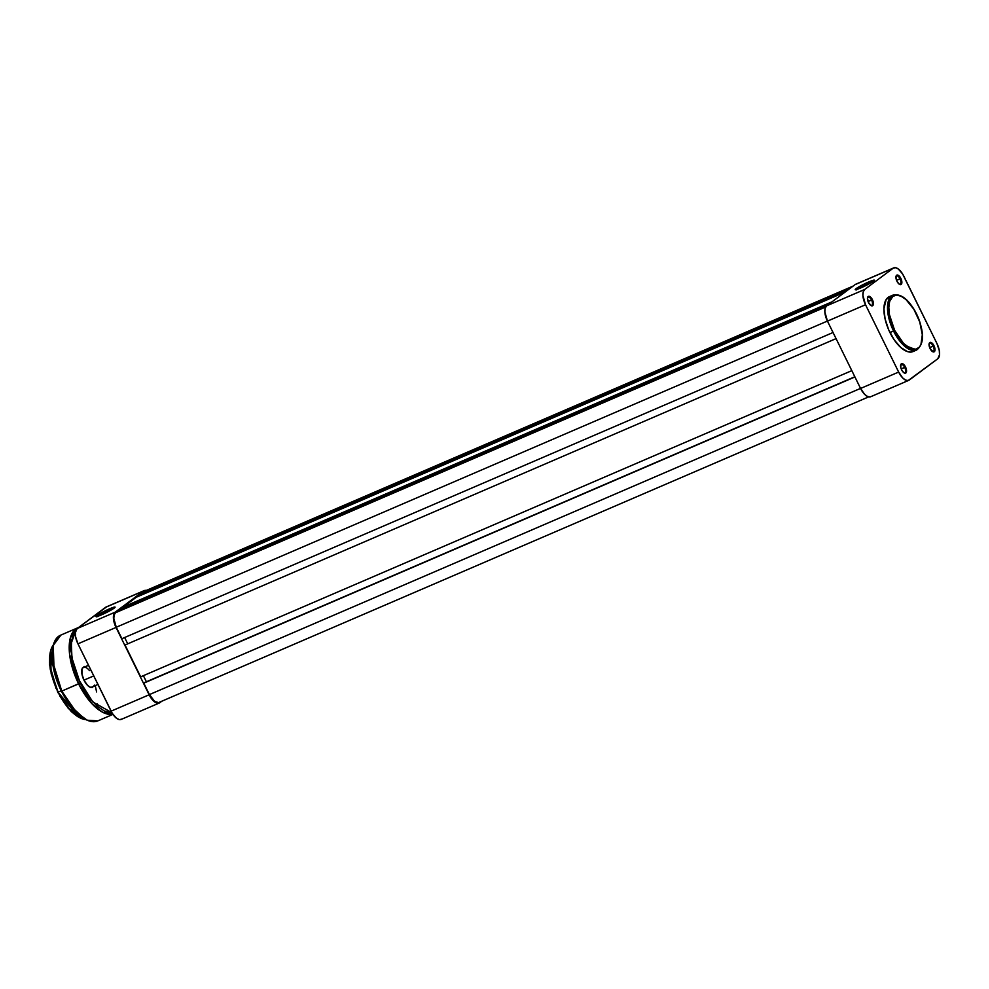 <?xml version="1.0" encoding="UTF-8"?>
<svg xmlns="http://www.w3.org/2000/svg" width="989" height="989" viewBox="0 0 989 989"><rect width="100%" height="100%" fill="white"/><g stroke="black" fill="none" stroke-linecap="round" stroke-linejoin="round"><path stroke-width="1.48" d="M868.886 282.693A10.014 0.977 -26.2 0 0 856.289 289.592A10.014 0.977 153.8 0 1 868.886 282.693L869.38 283.707L868.886 282.693A10.014 0.977 153.8 0 1 873.72 281.012A10.014 0.977 -26.2 0 0 868.886 282.693L868.837 281.902L868.886 282.693M860.776 287.923A10.681 1.038 153.8 0 1 855.324 289.69A10.681 1.038 153.8 0 1 859.07 286.773A10.681 1.038 153.8 0 1 868.837 281.902L855.225 289.53L860.776 287.923L869.801 283.472L874.288 280.122L868.837 281.902A10.681 1.038 153.8 0 1 874.387 280.307A10.681 1.038 153.8 0 1 860.776 287.923M870.716 305.378A4.475 2.065 66.7 0 0 872.434 304.142A4.475 2.065 66.7 0 0 871.581 300.038L872.372 299.618A5.143 2.374 -113.3 0 1 873.324 304.538A5.143 2.374 -113.3 0 1 871.049 305.589A5.143 2.374 -113.3 0 1 868.503 302.51L871.235 305.688L872.694 305.65L873.386 304.08L871.902 298.752L869.096 296.267L867.477 298.06L868.503 302.51A5.143 2.374 -113.3 0 1 867.576 297.516A5.143 2.374 -113.3 0 1 872.372 299.618L871.581 300.038A4.475 2.065 -113.3 0 1 871.655 305.403A4.475 2.065 -113.3 0 1 870.716 305.378M899.186 284.14A4.475 2.065 66.7 0 0 900.892 282.903A4.475 2.065 66.7 0 0 900.039 278.799L900.843 278.379A5.143 2.374 -113.3 0 1 901.783 283.299A5.143 2.374 -113.3 0 1 899.508 284.35A5.143 2.374 -113.3 0 1 896.961 281.272L899.125 284.09L901.164 284.412L901.56 280.246L899.261 276.067L896.64 275.239L896.034 278.478L896.553 280.344L900.039 278.799A4.475 2.065 -113.3 0 1 900.126 284.164A4.475 2.065 -113.3 0 1 899.186 284.14M932.318 351.466A4.475 2.065 66.7 0 0 934.036 350.242A4.475 2.065 66.7 0 0 933.183 346.138L933.975 345.717A5.143 2.374 -113.3 0 1 934.914 350.638A5.143 2.374 -113.3 0 1 932.639 351.676A5.143 2.374 -113.3 0 1 930.093 348.61L933.381 351.948L934.988 350.168L933.492 344.84L930.686 342.367L929.079 344.147L930.093 348.61A5.143 2.374 -113.3 0 1 929.166 343.616A5.143 2.374 -113.3 0 1 933.975 345.717L933.183 346.138A4.475 2.065 -113.3 0 1 933.257 351.503A4.475 2.065 -113.3 0 1 932.318 351.466M903.847 372.705A4.475 2.065 66.7 0 0 905.565 371.481A4.475 2.065 66.7 0 0 904.712 367.376L905.504 366.956A5.143 2.374 -113.3 0 1 906.456 371.876A5.143 2.374 -113.3 0 1 904.181 372.915A5.143 2.374 -113.3 0 1 901.634 369.849L903.798 372.668L905.825 372.989L906.431 369.75L903.934 364.644L901.313 363.816L900.707 367.055L901.226 368.922L904.712 367.376A4.475 2.065 -113.3 0 1 904.799 372.742A4.475 2.065 -113.3 0 1 903.847 372.705M929.672 347.646L933.183 346.138L929.672 347.646M868.082 301.546L871.581 300.038L868.082 301.546M916.111 314.143L916.593 313.995C909.002 299.605 901.14 293.313 893.005 295.105L889.408 296.651A29.893 13.772 66.7 0 0 889.952 332.539L893.537 330.994A29.893 13.772 -113.3 0 1 893.005 295.105L888.27 301.472L887.763 312.128L893.537 330.994L894.649 330.4C890.496 323.156 884.945 302.77 892.857 296.379C901.127 290.692 913.23 306.194 916.519 314.082L916.482 314.007M856.177 284.103L893.178 268.204L864.72 289.443L826.643 305.836L855.114 284.597L893.178 268.204A13.018 5.996 -113.3 0 1 893.759 267.871A13.018 5.996 -113.3 0 1 903.81 276.154L936.942 343.492A13.018 5.996 -113.3 0 1 937.757 358.784L908.223 380.518L905.59 380.097L902.66 377.909L898.655 372.062L865.523 304.736L862.915 295.439L863.273 291.73L864.72 289.443L893.178 268.204L895.502 267.685L898.333 269.02L902.598 273.965L936.942 343.492L939.29 350.563L939.513 354.791L937.757 358.784L909.287 380.023A13.018 5.996 -113.3 0 1 908.718 380.357A13.018 5.996 -113.3 0 1 898.655 372.062L865.523 304.736L827.447 321.128L860.578 388.454L898.655 372.062L860.578 388.454L864.584 394.302L867.526 396.49L870.147 396.91M901.226 368.922L901.634 369.849A5.143 2.374 -113.3 0 1 900.707 364.854A5.143 2.374 -113.3 0 1 905.504 366.956L901.214 368.885M896.553 280.344L896.961 281.272A5.143 2.374 -113.3 0 1 896.034 276.277A5.143 2.374 -113.3 0 1 900.843 278.379L896.541 280.307M890.557 296.292L886.144 299.568L883.919 308.815L885.093 318.953L888.715 329.881L894.254 339.919L900.843 347.559L907.506 351.627L910.535 352.109L914.368 350.811M889.952 332.539A29.893 13.772 66.7 0 0 913.057 351.565L916.642 350.019A29.893 13.772 -113.3 0 1 893.537 330.994L889.952 332.539M894.649 330.4L889.432 314.65L888.814 307.418L889.643 301.472L892.857 296.379L896.578 295.118L901.078 296.206L905.961 299.531L913.824 309.198L919.745 321.944L922.317 334.752L920.932 344.617L919.325 347.176L915.938 349.191L910.09 348.276L903.563 343.393L894.649 330.4L893.537 330.994L902.932 344.592L916.642 350.019C924.468 343.925 924.455 331.921 916.593 313.995L916.519 314.082C920.685 321.314 926.236 341.712 918.311 348.103C910.041 353.79 897.938 338.287 894.649 330.4M893.759 267.871L855.683 284.263A13.018 5.996 66.7 0 0 855.114 284.597L826.643 305.836L825.197 308.123L824.851 311.832L827.447 321.128L860.578 388.454A13.018 5.996 66.7 0 0 870.641 396.75L908.718 380.357M864.72 289.443L826.643 305.836A13.018 5.996 66.7 0 0 827.447 321.128L865.523 304.736A13.018 5.996 -113.3 0 1 864.72 289.443M867.501 297.899A4.475 2.065 -113.3 0 1 868.119 297.195A4.475 2.065 -113.3 0 1 871.581 300.038A4.475 2.065 66.7 0 0 867.501 297.899M895.96 276.66A4.475 2.065 -113.3 0 1 896.59 275.956A4.475 2.065 -113.3 0 1 900.039 278.799A4.475 2.065 66.7 0 0 895.96 276.66M929.091 343.999A4.475 2.065 -113.3 0 1 929.722 343.282A4.475 2.065 -113.3 0 1 933.183 346.138A4.475 2.065 66.7 0 0 929.091 343.999M900.633 365.238A4.475 2.065 -113.3 0 1 901.263 364.533A4.475 2.065 -113.3 0 1 904.712 367.376A4.475 2.065 66.7 0 0 900.633 365.238M158.475 702.598L154.605 701.362L149.413 694.587L860.554 388.393L149.413 694.587A12.35 5.687 66.7 0 0 158.945 702.45L868.639 396.886M149.413 694.587L143.776 683.152L854.916 376.957L144.53 682.583L854.83 376.76L144.53 682.583L143.776 683.152L149.413 694.587M146.409 681.78L143.393 675.66L146.409 681.78M851.813 370.64L140.673 676.835L125.01 645.013L836.064 338.621L125.01 645.013L140.673 676.835L851.813 370.64M124.626 637.522L127.643 643.641L124.626 637.522M833.047 332.502L121.907 638.696L116.269 627.249L827.422 321.054L116.269 627.249L113.809 618.434L114.143 614.923L115.515 612.747A12.35 5.687 66.7 0 0 116.269 627.249L121.907 638.696L833.047 332.502M825.679 306.973L115.515 612.747L825.679 306.973M828.016 304.822L119.162 610.028L115.515 612.747L119.162 610.028L828.016 304.822M123.514 608.148L123.192 607.011L832.046 301.818L123.192 607.011L136.297 597.245L123.192 607.011L123.514 608.148M845.138 292.039L136.297 597.245L845.138 292.039M140.648 595.366L140.327 594.241L849.168 289.035L140.327 594.241L143.974 591.509L140.327 594.241L140.648 595.366M852.827 286.303L143.974 591.509L852.827 286.303M853.074 286.118L144.518 591.199A12.35 5.687 66.7 0 0 143.974 591.509L144.987 591.039M97.651 615.949A10.014 0.977 -26.2 0 0 96.984 616.518A10.014 0.977 153.8 0 1 97.651 615.949L97.651 615.949A10.014 0.977 153.8 0 1 106.453 611.041A10.014 0.977 153.8 0 1 114.427 607.938A10.014 0.977 -26.2 0 0 106.453 611.041A10.014 0.977 -26.2 0 0 97.651 615.949L96.811 615.591L97.651 615.949M114.217 608.087A10.681 1.038 153.8 0 1 104.142 613.65A10.681 1.038 153.8 0 1 96.032 616.617A10.681 1.038 153.8 0 1 96.811 615.591L96.514 616.617L103.264 614.058L115.095 607.221L107.776 609.62L96.811 615.591A10.681 1.038 153.8 0 1 107.813 609.595A10.681 1.038 153.8 0 1 115.095 607.234A10.681 1.038 153.8 0 1 114.217 608.087M106.676 606.813L77.142 628.547L75.374 632.54L75.597 636.755L77.946 643.827L112.289 713.366L116.566 718.311L119.397 719.646L121.709 719.127M159.217 703.055A13.018 5.996 -113.3 0 1 149.154 694.773L111.077 711.165L149.154 694.773L116.022 627.434L77.946 643.827L111.077 711.165A13.018 5.996 66.7 0 0 121.14 719.448L159.217 703.055A13.018 5.996 -113.3 0 0 159.785 702.734L161.813 701.213L158.722 703.216L156.089 702.808L151.713 698.939L149.154 694.773L116.022 627.434L113.414 618.15L113.772 614.441L115.219 612.154L143.677 590.915L147.373 590.841M115.219 612.154L77.142 628.547L105.613 607.308L143.677 590.915L115.219 612.154L77.142 628.547A13.018 5.996 66.7 0 0 77.946 643.827L116.022 627.434A13.018 5.996 -113.3 0 1 115.219 612.154M144.258 590.581L106.182 606.974A13.018 5.996 66.7 0 0 105.613 607.308L143.677 590.915A13.018 5.996 -113.3 0 1 144.258 590.581A13.018 5.996 -113.3 0 1 146.261 590.445M83.954 680.135L93.745 675.92L83.954 680.135M50.427 651.64L51.168 673.855L58.079 692.152L50.513 669.417L53.369 644.89A42.032 19.372 66.7 0 0 58.079 692.152L61.207 690.804L58.079 692.152A42.032 19.372 66.7 0 0 85.536 719.609L68.909 708.73L58.079 692.152L78.601 717.112M53.258 646.077L54.098 670.777L61.763 691.126L52.738 661.653L53.53 645.013L60.922 635.062A46.706 21.523 66.7 0 0 61.763 691.126L80.208 683.028L71.962 658.031L71.307 643.097L75.535 631.501M75.819 631.167L73.285 635.173L71.678 640.526L71.134 650.626L72.84 662.407L78.341 678.986L92.805 701.93L111.905 712.71L104.401 711.029L96.749 705.825L89.146 697.554L80.208 683.028L78.626 683.869L92.336 704.131L102.448 712.167L112.833 714.206A46.706 21.523 -113.3 0 1 78.626 683.869L61.417 691.237C49.45 667.6 48.77 639.623 60.922 635.062L77.785 627.805L70.392 637.744L69.601 654.397L78.626 683.869A46.706 21.523 -113.3 0 1 77.785 627.805L78.514 627.521M88.985 686.638L89.616 686.984A11.349 5.229 -113.3 0 1 83.991 680.197L87.477 685.29L90.036 687.207L92.323 687.565L94.524 685.142M91.952 687.046A10.681 4.92 -113.3 0 1 89.294 686.799M86.513 666.809L84.226 666.45L82.025 668.873L81.939 674.041L83.991 680.197A11.349 5.229 -113.3 0 1 81.951 669.182L81.778 669.874M61.763 691.126A46.706 21.523 66.7 0 0 97.862 720.87L87.242 720.227L76.437 712.377L61.763 691.126M52.813 648.055L52.182 654.644L53.159 666.141L55.05 674.449L59.575 687.083M63.531 695.143L73.062 709.026L83.459 718.212M50.019 653.457L49.512 662.667L50.328 669.714L56.089 688.517M59.649 695.761L68.204 708.235L77.55 716.493M81.864 669.541A10.681 4.92 -113.3 0 1 83.509 667.439A10.681 4.92 -113.3 0 1 89.529 670.653A10.681 4.92 66.7 0 0 81.864 669.541M112.944 714.379L97.862 720.87C85.623 723.676 73.47 713.798 61.417 691.237L70.59 705.985L84.597 718.867M97.058 706.097L97.281 703.809M96.588 691.904L95.253 685.624M856.202 289.987L855.324 289.69M912.971 350.502L915.925 349.228M900.534 365.547L900.707 364.854M928.992 344.308L929.166 343.616M895.861 276.969L896.034 276.277M867.402 298.208L867.576 297.516M96.91 616.913L96.032 616.617M88.503 665.288L82.433 667.896M97.948 684.462L90.877 687.516M86.142 719.708L71.418 711.82L57.733 692.263L49.549 664.67L53.418 644.729"/></g></svg>
